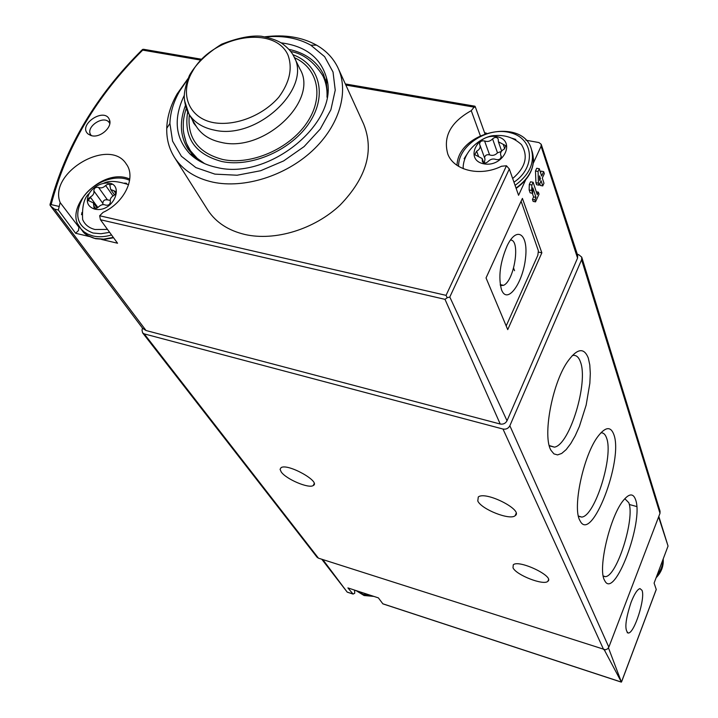 <?xml version="1.0" encoding="UTF-8"?>
<svg xmlns="http://www.w3.org/2000/svg" width="718" height="718" viewBox="0 0 718 718"><rect width="100%" height="100%" fill="white"/><g stroke="black" fill="none" stroke-linecap="round" stroke-linejoin="round"><path stroke-width="1.08" d="M142.46 328.072L142.029 330.208L142.595 332.838L144.246 333.888L502.986 429.041C506.064 429.552 508.353 428.458 509.852 425.756L581.589 259.772L581.742 257.152L578.636 254.621L577.335 254.343M354.539 590.079L354.728 593.247L353.076 594.082L347.907 587.916L378.386 597.879L382.891 603.865L621.025 682.028M608.469 647.887L621.42 682.1L604.242 649.754M322.813 559.564L347.252 592.17L321.781 559.241M621.626 681.723L656.261 589.505L654.098 583.097L668.054 546.048L658.612 516.942M629.273 504.476L636.704 506.54M631.113 602.24C625.243 620.119 624.31 630.386 628.322 633.034C634.299 633.384 645.509 598.336 642.027 590.34L639.98 588.589C637.378 589.325 634.416 593.876 631.113 602.24M142.595 332.838L317.06 557.222L318.442 558.164L605.436 649.772L607.509 648.928L608.828 647.169L659.986 513.334L660.048 511.162L581.742 257.152M613.782 434.408C610.686 426.214 605.48 426.788 598.166 436.131C583.546 454.691 572.093 508.308 579.973 520.631C591.156 544.477 623.834 459.771 613.782 434.408M635.511 499.486C633.24 493.293 629.327 493.445 623.771 499.934C610.21 515.219 597.376 569.266 604.61 580.413C614.105 601.208 644.217 521.196 635.511 499.486M588.311 358.102C583.913 346.965 576.841 348.365 567.094 362.303C551.846 384.74 542.485 436.831 551.029 450.365L553.937 453.884L557.563 454.907L561.709 453.435L566.179 449.594L570.747 443.598L575.226 435.754L579.399 426.429L586.157 405.078L589.846 383.304L590.304 373.459L589.792 364.923L588.311 358.102M281.205 471.932L280.065 469.321L281.088 467.633C287.73 463.092 321.323 481.868 313.236 485.539C308.803 488.832 286.069 479.157 281.205 471.932M513.011 567.803L513.262 564.824C518.656 559.205 554.843 576.428 547.861 581.293C543.849 585.834 516.161 575.082 513.011 567.803M477.784 501.002L478.287 496.982C485.494 490.699 523.978 510.265 515.147 515.695C509.995 520.604 481.473 509.358 477.784 501.002M549.315 445.833L554.475 447.143C569.724 444.792 588.634 382.317 580.422 361.881C578.636 356.81 575.926 354.701 572.282 355.536M603.273 576.231L605.247 576.644C616.771 576.886 635.295 518.297 628.771 502.69L624.831 498.696M578.466 516.305L581.715 517.086C594.962 516.305 613.827 455.697 606.522 437.881C605.256 434.273 603.371 432.595 600.867 432.846M522.399 198.401L486.041 277.938L507.725 329.616L541.857 252.808L522.399 198.401M201.112 59.172L143.636 49.3L142.658 49.398L142.711 50.116C96.634 95.889 66.11 147.387 51.14 204.603L50.161 205.411L50.601 206.048L142.694 328.386L146.041 330.522L500.222 424.024C503.273 424.517 505.544 423.432 507.025 420.757L577.55 258.094L541.076 146.23L533.268 163.273M526.007 179.105L518.575 195.305L509.313 168.99L449.8 297.019L447.215 297.728L444.989 299.343L100.439 219.735L99.658 215.759L446.058 295.358L447.215 297.728M535.529 201.875L534.865 199.891L536.005 197.378L532.855 187.91L532.666 193.33L531.706 190.449L531.894 185.011L533.142 182.282L537.235 194.668L538.374 192.155L539.03 194.147L535.529 201.875L533.142 201.408L532.451 199.424L533.591 196.903L532.325 193.259M532.666 193.33L530.153 192.837L529.148 189.956L529.292 184.517L530.539 181.789L533.142 182.282M540.537 172.562L541.184 171.153L543.661 171.62L544.307 173.648L542.305 178.064L543.966 183.234L542.754 185.917L541.085 180.756L539.074 185.19L538.41 183.171L538.078 171.458L539.308 168.748L541.659 176.036L543.661 171.62M542.754 185.917L540.376 185.468L539.765 183.655M539.074 185.19L536.615 184.723L535.924 182.695L535.475 170.974L536.714 168.263L539.308 168.748M91.823 135.765L88.108 134.006C77.338 124.932 104.702 106.65 109.441 119.744C112.753 126.88 100.565 138 91.823 135.765M338.609 69.224L363.64 124.052C374.365 150.717 366.521 177.732 340.09 205.097C314.358 229.338 275.021 241.347 244.973 234.499C228.432 230.559 216.127 222.553 208.049 210.473L207.206 209.144M99.658 215.759L103.069 212.384C124.555 202.629 136.447 177.256 126.269 164C109.486 136.806 48.034 172.643 60.159 202.584L58.329 210.006L75.605 233.26L78.486 230.514L78.935 227.265L60.159 202.584M509.313 168.99L506.468 165.768L501.46 166.262C480.45 176.834 454.117 170.669 447.861 154.244C442.853 136.698 450.644 122.168 471.25 110.662L474.867 106.201L475.217 106.605L484.704 133.108L476.42 109.971M50.601 206.048L54.496 209.117L58.329 210.006M484.596 132.821L486.337 133.126M525.908 140.216L538.922 142.55L541.219 144.3L577.703 255.446L577.55 258.094M100.439 219.735L117.555 243.231L101.534 239.426M89.49 236.563L75.605 233.26M541.076 146.23L541.219 144.3M265.023 36.789C284.795 34.311 301.973 37.094 316.548 45.144C326.125 50.646 333.215 58.095 337.81 67.474C349.406 91.374 339.488 125.614 312.339 150.798C285.243 175.991 244.093 188.816 212.914 182.166C195.754 178.324 183.063 170.265 174.851 157.987C169.188 149.2 166.477 139.319 166.747 128.351C167.132 116.837 170.597 105.358 177.14 93.896L187.972 78.63M142.658 49.398L140.647 51.274M50.161 205.411L50.125 203.786M265.786 36.941C283.063 35.344 298.078 38.099 310.822 45.189L324.635 56.668L333.035 72.033L335.234 90.172L330.908 109.692L320.255 129.052L304.073 146.616L283.646 160.913L260.688 170.713L237.119 175.228L214.906 174.124L195.852 167.59L181.394 156.264L172.571 141.132L169.906 123.46C170.256 112.654 173.505 101.857 179.653 91.087L187.685 79.339M281.151 42.856C305.545 46.015 320.668 57.7 326.519 77.894C340.296 121.845 269.035 180.801 216.854 167.465C205.797 165.122 196.795 160.563 189.848 153.805C175.138 137.784 173.271 118.317 184.257 95.413M201.435 162.115L193.725 156.066L187.847 148.841C180.146 136.124 179.312 121.728 185.361 105.672M289.031 49.371C305.15 52.908 316.521 61.012 323.154 73.685L326.295 82.435L327.471 93.672M294.407 57.664C318.289 68.255 324.419 97.433 306.64 123.173C289.13 148.994 251.013 165.454 222.876 159.522C198.204 153.006 187.021 138.08 189.346 114.745M78.154 224.375L78.935 227.265M484.856 133.647L484.704 133.108M91.446 135.684L90.944 135.065C84.733 127.212 104.11 114.261 109.333 122.76L109.8 123.577M536.265 191.751L538.374 192.155M532.451 199.424L534.865 199.891M533.591 196.903L536.005 197.378M529.148 189.956L531.706 190.449M529.292 184.517L531.894 185.011M535.924 182.695L538.41 183.171M535.475 170.974L538.078 171.458M539.586 178.576L540.43 178.737L539.64 180.469L539.514 175.901L540.43 178.737M541.857 252.808L538.545 252.108M521.106 201.237L538.383 250.788L537.836 255.267L506.181 325.936M501.559 289.946C498.112 277.301 500.015 262.483 507.285 245.484C517.014 225.461 528.394 234.167 525.531 257.995C523.198 281.483 508.802 303.032 502.456 291.804L501.559 289.946M510.462 240.045C520.81 239.534 514.339 281.088 503.498 285.342L500.374 285.593M94.614 209.1C87.3 206.542 85.505 201.309 89.229 193.411C92.532 188.161 97.244 184.84 103.374 183.44C126.799 178.701 115.086 213.82 94.614 209.1M105.663 205.124C103.266 204.047 100.87 204.675 98.483 207.008L96.077 208.355L93.995 207.673L93.403 202.898L88.197 200.43L88.547 198.572L90.262 197.055C93.178 195.395 94.372 193.339 93.843 190.916C94.04 188.107 95.602 186.931 98.519 187.398C100.888 188.448 103.266 187.82 105.636 185.504L107.673 184.248L109.701 184.463L110.689 189.498L115.76 191.526L115.813 193.564L113.947 195.377C111.012 197.046 109.818 199.11 110.375 201.57C110.195 204.424 108.624 205.608 105.663 205.124M107.485 229.41L95.018 229.509C88.924 227.974 84.805 224.635 82.633 219.493C81.924 206.353 84.123 197.665 89.229 193.411M103.033 204.594L102.836 203.356L93.843 190.916M110.177 200.376L107.467 199.873C104.568 199.407 103.024 200.564 102.836 203.356M483.86 163.83C464.061 160.168 477.147 132.956 496.703 136.662C516.61 140.001 503.731 167.68 483.86 163.83M496.102 159.513C493.104 158.409 490.412 159.1 488.025 161.586C485.772 163.498 483.905 163.516 482.424 161.64L482.155 158.525L474.742 154.639L476.617 151.211C479.489 149.631 480.593 147.621 479.956 145.189L479.588 144.435C479.651 141.599 481.311 140.441 484.578 140.961C487.54 142.038 490.206 141.347 492.575 138.888C494.846 136.976 496.712 136.967 498.166 138.852L498.409 141.796L505.957 145.799L504.072 149.164C501.218 150.726 500.105 152.728 500.733 155.169L501.146 156.03C501.065 158.902 499.387 160.06 496.102 159.513M463.334 168.73L463.137 167.123C464.124 147.791 485.503 135.137 494.899 135.612C504.951 134.706 513.792 137.694 521.43 144.569C528.529 156.12 525.612 167.438 512.67 178.531M484.291 163.013L485.027 159.073L479.956 145.189M501.308 151.471L497.502 152.844C495.16 155.276 492.53 155.959 489.595 154.882C486.822 154.262 485.144 155.214 484.542 157.727M382.766 603.766L620.926 681.929M347.207 592.09L352.771 593.921M656.261 589.388L621.617 681.606M354.171 589.963L354.889 590.905M509.852 425.756L608.828 647.169M502.986 429.041L603.659 649.61M581.589 259.772L659.986 513.334M144.246 333.888L318.442 558.164M662.902 559.735C662.867 565.29 660.964 570.325 657.212 574.84M656.117 577.739C661.386 572.3 663.737 566.044 663.19 558.963C663.71 565.963 661.377 572.147 656.198 577.532M370.802 595.401L363.075 594.325L356.514 590.726M373.647 596.326L363.882 595.41L355.957 590.546L364.071 595.518L373.899 596.407M507.025 420.757L449.8 297.019M506.468 165.768L446.058 295.358M142.711 50.116L200.295 60.025M345.843 85.065L474.562 107.215M51.14 204.603L59.298 206.479M54.496 209.117L146.041 330.522M500.222 424.024L444.989 299.343M204.648 163.641L197.262 158.382L190.485 150.807L186.276 142.945L183.727 133.207M290.808 51.525C303.104 53.572 313.766 61.622 322.795 75.677C325.999 82.184 327.399 89.364 326.995 97.208M292.89 54.685C319.322 64.36 327.686 94.704 309.718 122.213C292.082 149.811 251.569 167.832 221.79 161.505C194.883 154.164 183.512 137.605 187.685 111.837M294.12 57.072L299.918 68.955C319.277 100.52 263.901 153.006 221.306 142.406C209.925 140.01 201.605 134.697 196.355 126.476L195.817 125.578M192.02 119.224L193.77 123.317L196.355 126.476L188.978 114.135C186.483 110.437 184.903 104.81 184.248 97.235C184.203 91.482 185.935 84.203 189.444 75.39C195.915 64.001 206.622 53.608 221.575 44.211C237.811 37.901 251.058 35.245 261.307 36.241C269.753 37.785 276.493 40.073 281.546 43.107C287.73 47.639 291.75 51.938 293.608 56.013C313.066 87.668 257.026 140.593 214.099 130.066C202.62 127.687 194.246 122.383 188.978 114.135L184.427 100.215M213.982 122.724C188.753 118.362 179.078 93.645 192.487 71.369C212.025 35.72 274.204 24.448 287.936 54.936C292.773 68.21 289.722 82.301 278.781 97.208C262.779 115.589 235.621 126.242 213.982 122.724M480.27 135.576L471.25 110.662M109.612 232.336L100.996 233.727L92.999 233.018C76.611 226.565 73.451 214.476 83.53 196.732C93.932 181.744 116.217 173.774 129.617 180.344M111.532 234.965C104.873 236.94 98.671 237.272 92.918 235.953L87.731 234.122L84.159 231.932L81.197 229.177L78.639 225.389M113.309 237.398L103.679 239.13L94.74 238.376L87.704 235.522L82.112 230.433M81.502 214.7L81.996 212.429M87.309 201.417L90.54 197.441M110.105 184.831L111.963 184.284M124.645 183.081L126.583 183.332M95.566 208.382L93.78 205.94M97.917 207.547L90.262 197.055M107.467 199.873L98.519 187.398M113.013 195.906L105.636 185.504M115.84 193.51L113.929 190.791M458.587 166.352C458.039 145.476 487.836 126.242 510.543 132.749C533.779 138.475 536.265 167.312 513.962 182.201M457.025 165.328C457.958 131.358 522.74 117.456 531.329 148.994C535 162.582 529.579 174.707 515.075 185.361M531.652 149.981L532.226 151.776C535.888 165.346 530.494 177.445 516.036 188.08M464.133 158.705L466.88 154.406M511.988 138.224L515.802 139.454M483.043 162.474L482.325 160.518M478.412 156.048L476.617 151.211M489.595 154.882L484.578 140.961M497.502 152.844L492.575 138.888M504.754 148.761L503.228 144.345M501.254 156.452L500.993 155.725M667.21 543.329L658.81 516.404M347.261 592.162L352.888 594.01M627.209 632.693L628.322 633.034M516.125 513.388L515.147 515.695M548.489 579.731L547.861 581.293M314.17 483.591L313.236 485.539M549.243 445.573L554.475 447.143M550.787 449.899L551.029 450.365M603.219 575.962L605.247 576.644M578.403 516.027L581.715 517.086M345.331 83.943L474.867 106.192M186.204 108.409C184.302 114.683 183.341 119.619 183.314 123.236L183.296 128.836C182.991 129.249 184.903 142.936 189.696 149.613L193.582 155.923M323.459 77.077L326.582 83.701M174.851 157.987L208.049 210.473M142.523 49.479C96.068 95.458 65.221 147.271 49.982 204.935M169.906 123.46L166.747 128.351M310.822 45.189L316.548 45.144M326.295 82.435L326.519 77.894M193.725 156.066L189.848 153.805M191.5 154.774L192.262 156.012M323.154 73.685L323.827 75.103M326.394 80.551L327.372 82.642M297.243 63.471L299.648 68.407M513.603 268.092L514.537 270.695M126.583 164.458L126.269 164M109.854 123.191L109.441 119.744M90.899 135.531L88.108 134.006M501.891 290.718L502.456 291.804M503.498 285.342L500.213 284.606M103.374 183.44C108.544 180.389 116.953 180.81 128.603 184.714M113.561 237.757L104.307 239.381L95.665 238.726C88.691 236.626 84.275 233.987 82.399 230.819L80.56 228.405C62.053 208.175 102.773 166.558 129.787 179.087M97.154 208.023L93.403 202.898M114.584 195L110.689 189.498M533.519 158.822C533.528 170.22 527.739 180.083 516.152 188.412M483.744 162.869L482.155 158.525M501.631 151.031L498.409 141.796M501.272 156.712L500.733 155.169"/></g></svg>
